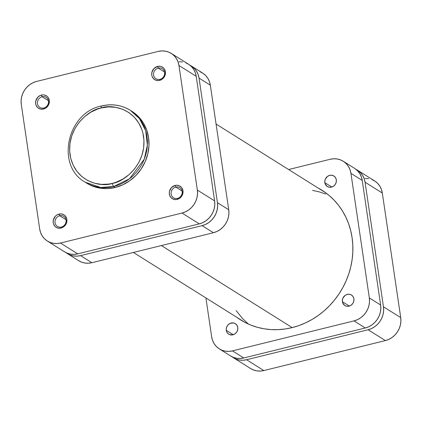 <?xml version="1.0" encoding="UTF-8"?>
<svg xmlns="http://www.w3.org/2000/svg" width="422" height="422" viewBox="0 0 422 422"><rect width="100%" height="100%" fill="white"/><g stroke="black" fill="none" stroke-linecap="round" stroke-linejoin="round"><path stroke-width="0.63" d="M101.807 106.017A2.664 0.812 76.1 0 0 101.528 105.959A2.664 0.812 76.1 0 0 101.238 107.953C111.777 103.78 138.97 108.797 143.596 136.586C147.215 164.617 123.361 182.23 112.373 183.37C101.839 187.542 74.641 182.526 70.02 154.737C66.396 126.705 90.255 109.092 101.238 107.953A2.664 0.812 -103.9 0 1 101.528 105.959A2.664 0.812 -103.9 0 1 101.807 106.017A42.437 38.571 122.1 0 1 130.292 110.295A42.437 38.571 122.1 0 1 146.429 152.062A42.437 38.571 122.1 0 1 113.687 186.487A2.664 0.812 -103.9 0 1 112.373 183.37L108.744 184.076L101.454 184.382L94.375 183.195L87.771 180.569L81.9 176.602L76.989 171.443L73.217 165.292L70.743 158.392L69.651 150.997L69.983 143.401L71.735 135.889L74.836 128.757L79.162 122.269L84.553 116.683L90.799 112.21L97.661 109.024L101.238 107.953L108.523 106.903L115.739 107.346L122.617 109.261L128.884 112.579L134.301 117.163L138.664 122.844L141.803 129.401L142.873 132.93L143.965 140.326L143.628 147.922L141.876 155.433L138.775 162.565L134.449 169.053L129.058 174.639L122.813 179.113L115.955 182.299L112.373 183.37A2.664 0.812 76.1 0 0 113.687 186.487A42.437 38.571 122.1 0 1 85.202 182.204L100.742 187.463L113.687 186.487L115.259 187.468L113.687 186.487L129.496 178.796L144.271 159.136L147.378 145.105L145.69 130.714L139.429 118.566L130.292 110.295L131.864 111.281A42.437 38.571 -57.9 0 0 131.073 110.801M61.38 227.025A5.95 5.407 -57.9 0 0 66.054 220.026A5.95 5.407 -57.9 0 0 59.718 215.742L59.017 214.081A7.369 6.699 122.1 0 1 66.866 219.387A7.369 6.699 122.1 0 1 61.079 228.054L61.38 227.025A5.95 5.407 122.1 0 1 57.387 226.424A5.95 5.407 122.1 0 1 55.129 220.569A5.95 5.407 122.1 0 1 59.718 215.742A5.95 5.407 122.1 0 1 63.711 216.344A5.95 5.407 122.1 0 1 65.969 222.199A5.95 5.407 122.1 0 1 61.38 227.025L61.079 228.054L63.611 226.878L66.286 223.554L66.866 219.387L66.534 218.058L65.141 215.79L64.139 214.94L61.702 213.97L59.017 214.081L56.485 215.257L55.403 216.196L53.357 219.952L53.23 222.753L53.562 224.082L54.955 226.35L55.957 227.2L58.394 228.17L61.079 228.054A7.369 6.699 122.1 0 1 53.23 222.753A7.369 6.699 122.1 0 1 59.017 214.081L59.718 215.742L65.99 219.677L59.718 215.742A5.95 5.407 -57.9 0 0 55.05 222.742A5.95 5.407 -57.9 0 0 61.38 227.025M43.809 108.006A5.95 5.407 -57.9 0 0 48.477 101.006A5.95 5.407 -57.9 0 0 42.142 96.728L41.44 95.066A7.369 6.699 122.1 0 1 49.29 100.367A7.369 6.699 122.1 0 1 43.503 109.034L43.809 108.006A5.95 5.407 122.1 0 1 39.816 107.404A5.95 5.407 122.1 0 1 37.553 101.549A5.95 5.407 122.1 0 1 42.142 96.728A5.95 5.407 122.1 0 1 46.135 97.324A5.95 5.407 122.1 0 1 48.398 103.179A5.95 5.407 122.1 0 1 43.809 108.006L43.503 109.034L46.035 107.863L48.715 104.535L49.29 100.367L48.377 97.825L47.565 96.77L46.562 95.921L44.125 94.95L42.791 94.871L40.132 95.525L37.827 97.176L35.78 100.932L35.659 103.733L35.991 105.062L37.379 107.33L38.381 108.18L40.818 109.15L43.503 109.034A7.369 6.699 122.1 0 1 35.659 103.733A7.369 6.699 122.1 0 1 41.44 95.066L42.142 96.728L48.414 100.658L42.142 96.728A5.95 5.407 -57.9 0 0 37.474 103.722A5.95 5.407 -57.9 0 0 43.809 108.006M177.498 198.372A5.95 5.407 -57.9 0 0 182.167 191.377A5.95 5.407 -57.9 0 0 175.832 187.094L175.13 185.432A7.369 6.699 122.1 0 1 182.979 190.739A7.369 6.699 122.1 0 1 177.193 199.406L177.498 198.372A5.95 5.407 122.1 0 1 173.505 197.776A5.95 5.407 122.1 0 1 171.242 191.92A5.95 5.407 122.1 0 1 175.832 187.094A5.95 5.407 122.1 0 1 179.825 187.695A5.95 5.407 122.1 0 1 182.088 193.55A5.95 5.407 122.1 0 1 177.498 198.372L177.193 199.406L179.725 198.229L182.404 194.901L182.979 190.739L182.067 188.191L181.254 187.141L179.092 185.675L176.48 185.237L175.13 185.432L171.517 187.547L169.47 191.298L169.275 192.706L169.681 195.433L171.068 197.696L173.231 199.163L175.842 199.601L177.193 199.406A7.369 6.699 122.1 0 1 169.349 194.099A7.369 6.699 122.1 0 1 175.13 185.432L175.832 187.094L182.104 191.029L175.832 187.094A5.95 5.407 -57.9 0 0 171.163 194.094A5.95 5.407 -57.9 0 0 177.498 198.372M159.922 79.357A5.95 5.407 -57.9 0 0 164.591 72.357A5.95 5.407 -57.9 0 0 158.255 68.074L157.554 66.412A7.369 6.699 122.1 0 1 165.403 71.719A7.369 6.699 122.1 0 1 159.616 80.386L159.922 79.357A5.95 5.407 122.1 0 1 155.929 78.756A5.95 5.407 122.1 0 1 153.666 72.9A5.95 5.407 122.1 0 1 158.255 68.074A5.95 5.407 122.1 0 1 162.248 68.675A5.95 5.407 122.1 0 1 164.511 74.53A5.95 5.407 122.1 0 1 159.922 79.357L159.616 80.386L162.148 79.209L164.828 75.881L165.403 71.719L164.49 69.171L163.683 68.121L161.515 66.655L160.244 66.301L157.554 66.412L153.94 68.528L151.894 72.278L151.772 75.084L152.105 76.414L153.492 78.682L155.66 80.143L158.271 80.581L159.616 80.386A7.369 6.699 122.1 0 1 151.772 75.084A7.369 6.699 122.1 0 1 157.554 66.412L158.255 68.074L164.527 72.009L158.255 68.074A5.95 5.407 -57.9 0 0 153.587 75.074A5.95 5.407 -57.9 0 0 159.922 79.357M130.292 110.295C121.52 104.978 111.935 103.532 101.544 105.954C67.098 112.495 55.461 165.804 85.202 182.204L86.768 183.19A42.437 38.571 -57.9 0 0 115.259 187.468A42.437 38.571 -57.9 0 0 148.001 153.044A42.437 38.571 -57.9 0 0 131.864 111.281M64.17 251.586L67.246 253.216L70.622 254.155L74.166 254.371L77.743 253.859L199.279 223.871L202.75 222.647L205.983 220.753L208.853 218.274L211.253 215.294L213.084 211.934L214.281 208.32L214.798 204.591L214.608 200.893L196.214 76.319L195.333 72.795L193.793 69.572L191.651 66.781L188.987 64.534L185.912 62.904M182.536 61.965L178.991 61.749M171.263 53.404L188.523 64.228A19.533 17.75 -57.9 0 1 196.214 76.319L178.954 65.494L197.348 190.069L214.608 200.893L196.214 76.319L178.954 65.494A19.533 17.75 122.1 0 0 171.263 53.404A19.533 17.75 122.1 0 0 158.15 51.437L36.619 81.425A19.533 17.75 122.1 0 0 21.285 104.398L21.1 100.7L21.617 96.976L22.814 93.362L24.645 89.997L27.04 87.022L29.915 84.537L33.148 82.649L36.619 81.425L158.15 51.437L161.732 50.925L165.276 51.141L168.652 52.08L171.728 53.71L174.386 55.957L176.533 58.748L178.073 61.971L178.954 65.494L197.348 190.069L197.533 193.767L197.021 197.496L195.824 201.109L193.988 204.47L191.593 207.45L188.724 209.929L185.49 211.823L182.019 213.047L60.483 243.035L56.907 243.547L53.362 243.33L49.986 242.392L46.905 240.762L44.247 238.509L42.105 235.719L40.565 232.501L39.684 228.972L21.285 104.398L39.684 228.972A19.533 17.75 122.1 0 0 47.369 241.062L64.629 251.887A19.533 17.75 -57.9 0 0 77.743 253.859L199.279 223.871L182.019 213.047L60.483 243.035L77.743 253.859L60.483 243.035A19.533 17.75 122.1 0 1 47.369 241.062M86.737 183.169L92.45 186.07L99.787 188.112L107.489 188.587L115.259 187.468L122.802 184.804L129.828 180.7L136.063 175.309L141.275 168.837L145.258 161.536L147.853 153.682L148.977 145.585L148.57 137.551L146.656 129.886L143.306 122.892L138.653 116.831L135.889 114.225L131.828 111.26M182.019 213.047L199.279 223.871A19.533 17.75 -57.9 0 0 214.608 200.893L197.348 190.069A19.533 17.75 122.1 0 1 182.019 213.047M292.188 327.599L161.373 245.562L292.188 327.599M236.114 310.587L242.639 318.647L247.614 323.331M325.768 194.073L319.285 191.889L312.57 190.396M357.371 170.113A19.533 17.75 122.1 0 1 365.056 182.204L382.316 193.028L365.056 182.204L383.45 306.778L400.715 317.602L382.316 193.028A19.533 17.75 -57.9 0 0 374.63 180.938L357.371 170.113A19.533 17.75 122.1 0 0 355.91 169.301L360.493 172.667L362.635 175.457L364.175 178.675L365.056 182.204L383.45 306.778L383.64 310.476L383.123 314.2L381.926 317.813L380.095 321.179L377.695 324.154L374.826 326.639L371.592 328.527L368.121 329.751L246.585 359.739L243.009 360.251L239.464 360.035L236.088 359.096L232.111 356.812A19.533 17.75 122.1 0 0 233.477 357.772A19.533 17.75 122.1 0 0 246.585 359.739L368.121 329.751L385.381 340.575L388.852 339.351L392.085 337.463L394.96 334.978L397.355 332.003L399.186 328.638L400.383 325.024L400.9 321.3L400.715 317.602L382.316 193.028L381.435 189.499L379.895 186.281L377.753 183.491L375.095 181.238L372.014 179.608M250.272 368.29L253.348 369.92L256.724 370.859L260.268 371.075L263.85 370.563L385.381 340.575L263.85 370.563L246.585 359.739L263.85 370.563A19.533 17.75 -57.9 0 1 250.737 368.596L233.477 357.772M368.638 178.67L365.093 178.453M400.715 317.602L383.45 306.778A19.533 17.75 122.1 0 1 368.121 329.751L385.381 340.575A19.533 17.75 -57.9 0 0 400.715 317.602M324.819 182.668A6.214 5.65 122.1 0 1 327.488 176.407A6.214 5.65 122.1 0 1 333.871 175.985A6.214 5.65 122.1 0 1 336.318 179.83L336.213 182.193L335.247 184.414L333.57 186.149L331.439 187.141L329.171 187.236L327.119 186.418L325.098 183.792L324.761 181.492L325.304 179.155L327.567 176.349L329.698 175.357L331.966 175.262L334.018 176.079L335.548 177.683L336.318 179.83A6.214 5.65 122.1 0 1 333.649 186.097A6.214 5.65 122.1 0 1 327.266 186.513A6.214 5.65 122.1 0 1 324.819 182.668L331.797 187.041L324.819 182.668M226.282 330.336A6.214 5.65 122.1 0 1 228.951 324.075A6.214 5.65 122.1 0 1 235.334 323.653A6.214 5.65 122.1 0 1 237.776 327.498L237.676 329.862L236.71 332.082L235.033 333.818L232.902 334.81L229.557 334.604L227.732 333.369L226.561 331.46L226.224 329.16L226.767 326.823L228.112 324.808L230.053 323.416L233.424 322.93L235.481 323.748L237.006 325.351L237.776 327.498A6.214 5.65 122.1 0 1 235.112 333.765A6.214 5.65 122.1 0 1 228.729 334.182A6.214 5.65 122.1 0 1 226.282 330.336L233.255 334.709L226.282 330.336M342.395 301.688A6.214 5.65 122.1 0 1 345.064 295.426A6.214 5.65 122.1 0 1 351.447 295.004A6.214 5.65 122.1 0 1 353.894 298.85L353.789 301.213L352.824 303.434L351.146 305.169L349.015 306.161L346.747 306.256L344.695 305.438L342.675 302.811L342.337 300.511L342.88 298.175L345.138 295.368L347.274 294.377L349.543 294.282L351.595 295.099L353.124 296.703L353.894 298.85A6.214 5.65 122.1 0 1 351.225 305.111A6.214 5.65 122.1 0 1 344.843 305.533A6.214 5.65 122.1 0 1 342.395 301.688L349.369 306.061L342.395 301.688M317.856 187.88A76.535 69.551 122.1 0 1 321.96 190.248A76.535 69.551 122.1 0 1 352.085 237.618A76.535 69.551 122.1 0 1 319.238 314.743A76.535 69.551 122.1 0 1 240.64 319.923A76.535 69.551 122.1 0 1 236.721 317.254L244.676 322.25L250.879 325.114L257.378 327.308L264.109 328.801L271.003 329.587L277.998 329.656L285.024 329.002L292.013 327.641L298.897 325.578L305.618 322.841L312.101 319.449L318.288 315.434L324.117 310.84L329.535 305.707L334.488 300.089L338.929 294.039L342.812 287.614L346.109 280.873L348.778 273.883L350.798 266.715L352.148 259.435L352.813 252.108L352.792 244.813L352.085 237.618L350.693 230.591L348.635 223.797L345.929 217.309L342.595 211.185L338.676 205.477L334.203 200.255L329.218 195.555L323.774 191.43L317.856 187.88M230.185 355.699L233.266 357.323L236.642 358.262L240.187 358.484L243.763 357.967L365.299 327.978L368.77 326.755L372.004 324.866L374.873 322.382L377.268 319.407L379.104 316.046L380.301 312.433L380.813 308.704L380.628 305.006L362.234 180.431L361.353 176.902L359.813 173.685L357.671 170.894L355.007 168.642M330.136 159.284L288.595 169.533L330.136 159.284A19.533 17.75 122.1 0 1 343.244 161.257A19.533 17.75 122.1 0 1 350.935 173.347L350.054 169.818L348.514 166.6L346.372 163.81L343.708 161.557L340.633 159.933L337.257 158.988L333.712 158.772L330.136 159.284M219.35 348.915L230.649 355.999A19.533 17.75 -57.9 0 0 243.763 357.967L232.464 350.882L354 320.894L365.299 327.978L243.763 357.967L232.464 350.882A19.533 17.75 122.1 0 1 219.35 348.915A19.533 17.75 122.1 0 1 211.665 336.825L205.92 297.943L211.665 336.825L212.546 340.348L214.086 343.571L216.228 346.362L218.886 348.609L221.967 350.239L225.343 351.178L228.888 351.399L232.464 350.882L354 320.894L357.471 319.67L360.704 317.782L363.574 315.297L365.974 312.322L367.805 308.962L369.002 305.349L369.519 301.619L369.329 297.921L350.935 173.347L362.234 180.431L380.628 305.006L369.329 297.921L350.935 173.347L362.234 180.431A19.533 17.75 -57.9 0 0 354.543 168.341L343.244 161.257M354 320.894L365.299 327.978A19.533 17.75 -57.9 0 0 380.628 305.006L369.329 297.921A19.533 17.75 122.1 0 1 354 320.894M200.033 71.761L203.114 73.391L205.772 75.638L207.914 78.429L209.454 81.652L210.335 85.175L228.729 209.75L228.919 213.448L228.402 217.177L227.205 220.79L225.374 224.151L222.974 227.131L220.105 229.61L216.871 231.504L213.4 232.728L91.864 262.716L80.57 255.632L76.989 256.143L73.444 255.927L70.068 254.983L66.09 252.699A19.533 17.75 122.1 0 0 67.457 253.659A19.533 17.75 122.1 0 0 80.57 255.632L202.101 225.643L80.57 255.632L91.864 262.716L88.288 263.228L84.743 263.012L81.367 262.067L78.292 260.443M191.351 66.001A19.533 17.75 122.1 0 1 199.036 78.091L210.335 85.175L228.729 209.75L217.435 202.665L199.036 78.091L210.335 85.175A19.533 17.75 -57.9 0 0 202.65 73.085L191.351 66.001A19.533 17.75 122.1 0 0 189.895 65.188L194.473 68.554L196.615 71.344L198.155 74.567L199.036 78.091L217.435 202.665L217.62 206.363L217.103 210.093L215.906 213.706L214.075 217.066L211.68 220.047L208.806 222.526L205.572 224.414L202.101 225.643L213.4 232.728L91.864 262.716A19.533 17.75 -57.9 0 1 78.756 260.743L67.457 253.659M228.729 209.75L217.435 202.665A19.533 17.75 122.1 0 1 202.101 225.643L213.4 232.728A19.533 17.75 -57.9 0 0 228.729 209.75M244.744 322.287L133.405 252.467M325.879 192.912L216.08 124.057"/></g></svg>
